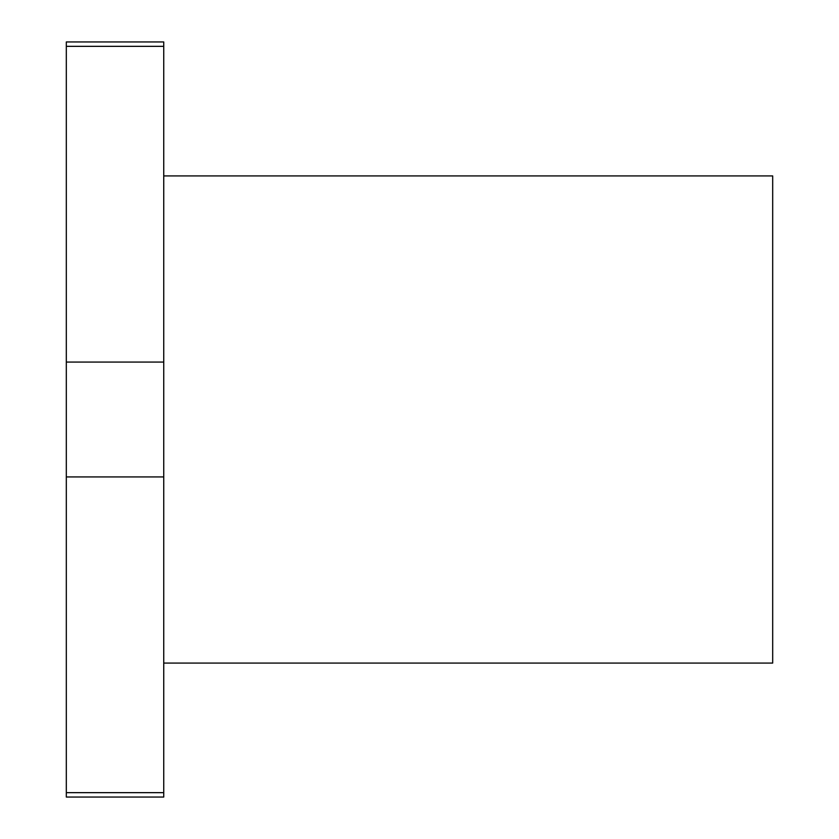 <?xml version="1.0" encoding="UTF-8"?>
<svg xmlns="http://www.w3.org/2000/svg" width="839" height="839" viewBox="0 0 839 839"><rect width="100%" height="100%" fill="white"/><g stroke="black" fill="none" stroke-linecap="round" stroke-linejoin="round"><path stroke-width="1.26" d="M163.741 663.083L772.688 663.083L772.688 175.917L163.741 175.917M163.741 797.05L66.312 797.05L66.312 792.656L163.741 792.656L163.741 797.05M163.741 476.94L163.741 362.06L66.312 362.06L66.312 476.94L163.741 476.94L163.741 792.656M66.312 46.344L163.741 46.344L163.741 41.95L66.312 41.95L66.312 362.06M66.312 476.94L66.312 792.656M163.741 46.344L163.741 362.06"/></g></svg>
